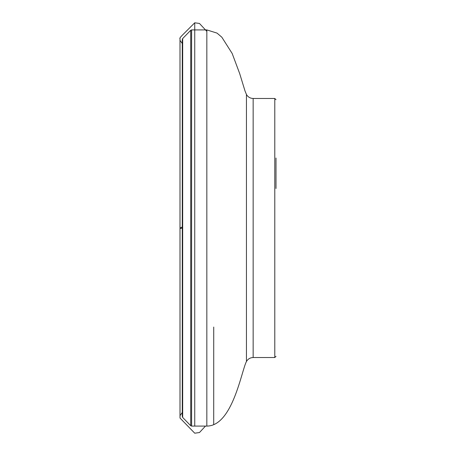 <?xml version="1.0" encoding="UTF-8"?>
<svg xmlns="http://www.w3.org/2000/svg" width="456" height="456" viewBox="0 0 456 456"><rect width="100%" height="100%" fill="white"/><g stroke="black" fill="none" stroke-linecap="round" stroke-linejoin="round"><path stroke-width="0.68" d="M276.005 158.021L276.005 188.499M274.786 357.532L274.786 98.467L253.148 98.467L253.148 357.532L274.786 357.532L276.005 356.313M253.148 357.532C250.184 357.635 247.956 358.963 246.451 361.511C241.543 370.546 232.611 426.086 206.836 426.086L191.6 426.086L190.722 425.716L182.679 417.439L182.269 416.431L182.269 39.569L182.679 38.56L182.679 417.439M182.269 413.997L182.269 42.003M194.74 426.086L194.74 22.8L182.155 35.374C180.171 37.432 179.453 38.486 179.995 38.543L180 417.616L180 39.535L180 228.108L182.269 226.963L182.269 228.165L180 228.405L180 415.638L182.269 412.526M206.836 31.373L199.46 23.455L194.74 22.8L194.74 29.914M253.148 98.467C250.184 98.365 247.956 97.037 246.451 94.489L246.451 361.511M182.679 38.56L190.722 30.284L191.6 29.914L206.836 29.914L206.836 426.086M191.6 29.914L191.6 426.086M190.722 30.284L190.722 425.716M205.485 426.086L199.466 432.539L194.74 433.2L180.012 418.049L180 40.362L182.269 43.474M213.721 327.055L213.704 424.684M180 412.366L180 38.384L180 412.366M274.786 98.467L276.005 99.687M206.836 29.914L217.027 33.106L221.821 37.187L232.172 53.477L239.685 73.587L245.02 90.995L246.451 94.489"/></g></svg>
